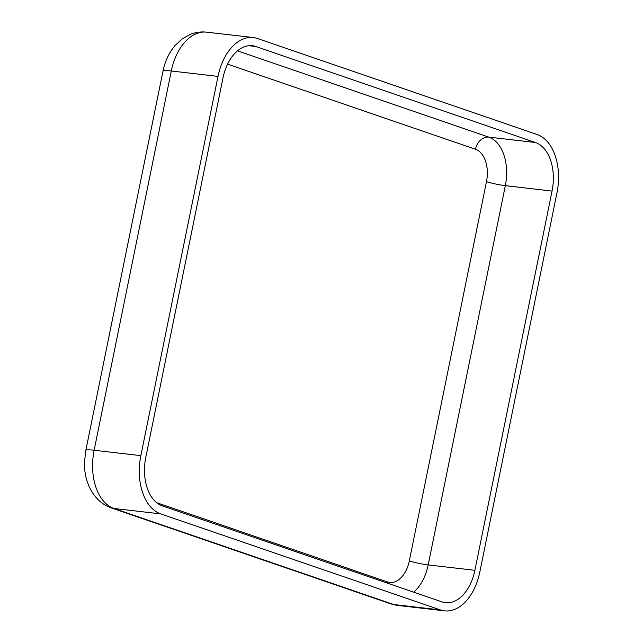<?xml version="1.0" encoding="UTF-8"?>
<svg xmlns="http://www.w3.org/2000/svg" width="643" height="643" viewBox="0 0 643 643"><rect width="100%" height="100%" fill="white"/><g stroke="black" fill="none" stroke-linecap="round" stroke-linejoin="round"><path stroke-width="0.96" d="M537.146 134.516A49.334 30.88 -83.4 0 1 556.983 192.755L479.823 572.005A49.334 30.88 -83.4 0 1 444.538 610.85A49.334 30.88 -83.4 0 1 440.431 609.918L160.694 513.886A49.334 30.88 -83.4 0 1 140.857 455.646L218.017 76.396A49.334 30.88 -83.4 0 1 253.31 37.559A49.334 30.88 -83.4 0 1 257.417 38.492L537.146 134.516M535.515 142.529A41.112 25.728 -83.4 0 1 552.048 191.059L474.888 570.317A41.112 25.728 -83.4 0 1 445.478 602.684A41.112 25.728 -83.4 0 1 442.054 601.904L162.325 505.88A41.112 25.728 -83.4 0 1 145.792 457.342L222.952 78.092A41.112 25.728 -83.4 0 1 252.361 45.725A41.112 25.728 -83.4 0 1 255.785 46.505L535.515 142.529L488.801 137.12A41.112 25.728 -83.4 0 1 505.334 185.658L552.048 191.059M227.582 64.155L475.466 149.248A27.408 17.152 -83.4 0 1 486.486 181.607L409.326 560.857A13.704 1.447 -168.5 0 0 428.174 564.908L474.888 570.317M486.486 181.607A13.704 1.447 -168.5 0 0 505.334 185.658L428.174 564.908A41.112 25.728 -83.4 0 1 413.634 592.147M409.326 560.857A27.408 17.152 -83.4 0 1 387.44 581.915A13.704 10.593 -71.1 0 0 387.239 583.088M475.466 149.248A13.704 10.593 108.9 0 1 488.801 137.12L237.492 50.853M248.849 45.701L255.785 46.505M387.44 581.915L156.675 502.697M444.538 610.85L397.816 605.441A49.334 30.88 -83.4 0 1 393.709 604.508L440.431 609.918M397.816 605.441L390.936 603.881A21.926 16.943 -71.1 0 0 393.709 604.508L113.98 508.484A49.334 30.88 -83.4 0 1 94.143 450.245L171.295 70.995A49.334 30.88 -83.4 0 1 206.588 32.15C200.938 31.523 195.44 32.295 190.103 34.457L181.784 39.191L174.992 45.581C168.98 52.774 164.978 61.294 162.976 71.14A21.926 2.323 11.5 0 1 171.295 70.995L218.017 76.396M162.976 71.14L85.816 450.389A21.926 2.323 11.5 0 1 94.143 450.245L140.857 455.646M85.816 450.389L84.522 461.666C83.622 480.474 92.648 501.379 111.207 507.857A21.926 16.943 -71.1 0 0 113.98 508.484L160.694 513.886M253.31 37.559L206.588 32.15M390.936 603.881L111.207 507.857"/></g></svg>

